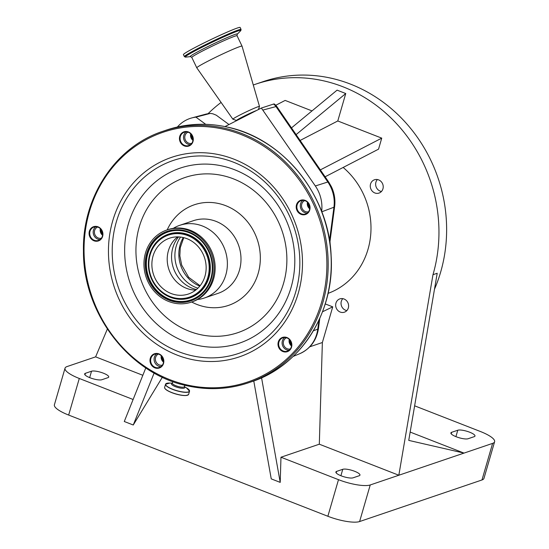 <?xml version="1.0" encoding="UTF-8"?>
<svg xmlns="http://www.w3.org/2000/svg" width="549" height="549" viewBox="0 0 549 549"><rect width="100%" height="100%" fill="white"/><g stroke="black" fill="none" stroke-linecap="round" stroke-linejoin="round"><path stroke-width="0.82" d="M195.719 290.092A29.468 26.86 71.2 0 1 195.568 290.092A29.468 26.86 71.2 0 1 190.544 289.529A29.468 26.86 71.2 0 1 168.152 266.91A29.468 26.86 71.2 0 1 177.519 236.983A29.468 26.86 71.2 0 1 177.643 236.887M182.817 237.449A29.468 26.86 71.2 0 1 205.999 264.591A29.468 26.86 71.2 0 1 188.492 293.996A29.468 26.86 71.2 0 1 175.213 294.738A29.468 26.86 71.2 0 1 152.032 267.603A29.468 26.86 71.2 0 1 169.531 238.191A29.468 26.86 71.2 0 1 182.817 237.449M174.102 303.11A38.08 34.704 71.2 0 1 144.154 268.042A38.08 34.704 71.2 0 1 166.766 230.045A38.08 34.704 71.2 0 1 183.929 229.084A38.08 34.704 71.2 0 1 213.877 264.151A38.08 34.704 71.2 0 1 191.265 302.149A38.08 34.704 71.2 0 1 174.102 303.11M166.766 230.045L167.836 229.674A38.08 34.704 71.2 0 1 184.999 228.72A38.08 34.704 71.2 0 1 214.954 263.788A38.08 34.704 71.2 0 1 192.335 301.785L191.265 302.149M173.278 228.35A38.375 34.971 71.2 0 1 179.701 225.337A38.375 34.971 71.2 0 1 197.002 224.369A38.375 34.971 71.2 0 1 227.183 259.704A38.375 34.971 71.2 0 1 204.393 297.997A38.375 34.971 71.2 0 1 197.455 299.521M212.209 252.567A31.341 28.562 71.2 0 1 213.582 256.603M187.346 131.63A7.521 6.856 71.2 0 1 193.234 140.4A7.521 6.856 71.2 0 1 185.404 146.247A7.521 6.856 71.2 0 1 179.516 137.476A7.521 6.856 71.2 0 1 187.346 131.63M304.098 200.062A7.521 6.856 71.2 0 1 309.986 208.833A7.521 6.856 71.2 0 1 302.156 214.686A7.521 6.856 71.2 0 1 296.268 205.916A7.521 6.856 71.2 0 1 304.098 200.062M285.892 337.23A7.521 6.856 71.2 0 1 291.78 346A7.521 6.856 71.2 0 1 283.95 351.854A7.521 6.856 71.2 0 1 278.062 343.084A7.521 6.856 71.2 0 1 285.892 337.23M157.879 353.563A7.521 6.856 71.2 0 1 163.767 362.333A7.521 6.856 71.2 0 1 155.943 368.187A7.521 6.856 71.2 0 1 150.055 359.417A7.521 6.856 71.2 0 1 157.879 353.563M96.974 226.497A7.521 6.856 71.2 0 1 102.862 235.267A7.521 6.856 71.2 0 1 95.032 241.114A7.521 6.856 71.2 0 1 89.151 232.344A7.521 6.856 71.2 0 1 96.974 226.497M185.658 145.705A7.027 6.41 -108.8 0 0 188.829 145.526A7.027 6.41 -108.8 0 0 193.001 138.513A7.027 6.41 -108.8 0 0 187.47 132.041A7.027 6.41 -108.8 0 0 184.306 132.22A7.027 6.41 -108.8 0 0 180.127 139.233A7.027 6.41 -108.8 0 0 185.658 145.705M302.417 214.144A7.027 6.41 -108.8 0 0 305.58 213.966A7.027 6.41 -108.8 0 0 309.753 206.952A7.027 6.41 -108.8 0 0 304.228 200.481A7.027 6.41 -108.8 0 0 301.058 200.653A7.027 6.41 -108.8 0 0 296.885 207.673A7.027 6.41 -108.8 0 0 302.417 214.144M284.204 351.305A7.027 6.41 -108.8 0 0 287.374 351.134A7.027 6.41 -108.8 0 0 291.546 344.113A7.027 6.41 -108.8 0 0 286.022 337.642A7.027 6.41 -108.8 0 0 282.852 337.82A7.027 6.41 -108.8 0 0 278.679 344.834A7.027 6.41 -108.8 0 0 284.204 351.305M156.197 367.645A7.027 6.41 -108.8 0 0 159.361 367.466A7.027 6.41 -108.8 0 0 163.54 360.453A7.027 6.41 -108.8 0 0 158.009 353.981A7.027 6.41 -108.8 0 0 154.839 354.153A7.027 6.41 -108.8 0 0 150.666 361.167A7.027 6.41 -108.8 0 0 156.197 367.645M190.455 144.668A7.027 6.41 71.2 0 1 189.11 144.531A7.027 6.41 71.2 0 1 183.743 139.055A7.027 6.41 71.2 0 1 186.125 131.904M307.214 213.108A7.027 6.41 71.2 0 1 305.862 212.971A7.027 6.41 71.2 0 1 300.502 207.495A7.027 6.41 71.2 0 1 302.876 200.344M289.007 350.269A7.027 6.41 71.2 0 1 287.655 350.138A7.027 6.41 71.2 0 1 282.296 344.655A7.027 6.41 71.2 0 1 284.67 337.511M160.994 366.602A7.027 6.41 71.2 0 1 159.649 366.471A7.027 6.41 71.2 0 1 154.283 360.995A7.027 6.41 71.2 0 1 156.657 353.844M95.293 240.572A7.027 6.41 -108.8 0 0 98.456 240.4A7.027 6.41 -108.8 0 0 102.636 233.38A7.027 6.41 -108.8 0 0 97.104 226.909A7.027 6.41 -108.8 0 0 93.934 227.087A7.027 6.41 -108.8 0 0 89.762 234.1A7.027 6.41 -108.8 0 0 95.293 240.572M100.09 239.536A7.027 6.41 71.2 0 1 98.738 239.398A7.027 6.41 71.2 0 1 93.378 233.922A7.027 6.41 71.2 0 1 95.752 226.778M187.978 132.172A5.902 5.38 -108.8 0 0 185.404 140.084A5.902 5.38 -108.8 0 0 191.766 143.33M190.723 133.791A5.902 5.38 -108.8 0 0 191.155 138.128A5.902 5.38 -108.8 0 0 192.953 140.372M191.402 134.546A5.016 4.57 -108.8 0 0 191.876 137.765A5.016 4.57 -108.8 0 0 193.035 139.357M192.129 135.651A5.016 4.57 -108.8 0 0 192.644 137.504A5.016 4.57 -108.8 0 0 192.939 138.039M304.736 200.611A5.902 5.38 -108.8 0 0 302.163 208.517A5.902 5.38 -108.8 0 0 308.524 211.763M307.474 202.231A5.902 5.38 -108.8 0 0 307.907 206.568A5.902 5.38 -108.8 0 0 309.711 208.805M308.161 202.986A5.016 4.57 -108.8 0 0 308.627 206.198A5.016 4.57 -108.8 0 0 309.794 207.79M308.881 204.091A5.016 4.57 -108.8 0 0 309.396 205.937A5.016 4.57 -108.8 0 0 309.691 206.472M286.523 337.772A5.902 5.38 -108.8 0 0 283.95 345.685A5.902 5.38 -108.8 0 0 290.318 348.931M289.268 339.392A5.902 5.38 -108.8 0 0 289.7 343.729A5.902 5.38 -108.8 0 0 291.505 345.973M289.954 340.154A5.016 4.57 -108.8 0 0 290.421 343.365A5.016 4.57 -108.8 0 0 291.588 344.957M290.675 341.258A5.016 4.57 -108.8 0 0 291.19 343.104A5.016 4.57 -108.8 0 0 291.485 343.64M158.359 354.064A5.902 5.38 -108.8 0 0 156.012 361.873A5.902 5.38 -108.8 0 0 162.415 365.106M161.282 355.752A5.902 5.38 -108.8 0 0 161.763 359.918A5.902 5.38 -108.8 0 0 163.52 362.127M161.982 356.534A5.016 4.57 -108.8 0 0 162.483 359.554A5.016 4.57 -108.8 0 0 163.575 361.077M162.785 357.818A5.016 4.57 -108.8 0 0 163.245 359.293A5.016 4.57 -108.8 0 0 163.403 359.588M97.612 227.039A5.902 5.38 -108.8 0 0 95.039 234.951A5.902 5.38 -108.8 0 0 101.4 238.197M100.35 228.659A5.902 5.38 -108.8 0 0 100.79 232.996A5.902 5.38 -108.8 0 0 102.588 235.24M101.037 229.42A5.016 4.57 -108.8 0 0 101.51 232.632A5.016 4.57 -108.8 0 0 102.67 234.224M101.757 230.525A5.016 4.57 -108.8 0 0 102.272 232.371A5.016 4.57 -108.8 0 0 102.567 232.906M329.51 240.613L333.936 207.234A33.475 30.511 -108.8 0 0 330.642 186.873A33.475 30.511 -108.8 0 0 327.828 182A9.841 1.194 -34.5 0 1 328.659 181.966L276.82 106.547A9.841 9.841 0 0 0 274.177 103.939A8.468 0.453 154.4 0 0 273.56 104.063L261.365 108.043L315.332 185.967A34.361 31.314 -108.8 0 1 321.652 211.502M228.995 124.527L216.258 115.18L212.861 113.801L210.466 113.403L205.134 114.329L191.759 117.939A34.361 31.314 -108.8 0 0 178.24 126.071L177.348 127.018M330.285 246.13A98.395 89.672 -108.8 0 0 329.983 241.615M309.821 346.783L322.366 342.521L332.728 306.843L325.234 303.92M322.366 342.521L319.312 444.196L398.835 475.242L432.983 274.692A147.592 134.512 -108.8 0 0 396.261 123.34A147.592 134.512 -108.8 0 0 255.553 84.21A147.592 134.512 -108.8 0 0 253.288 85.006M221.096 102.437A147.592 134.512 -108.8 0 0 208.057 113.691M107.343 329.071L95.622 356.857L142.836 375.29M335.947 303.117A7.027 6.41 -108.8 0 0 337.697 310.322A7.027 6.41 -108.8 0 0 344.401 312.189A7.027 6.41 -108.8 0 0 348.327 307.948A7.027 6.41 -108.8 0 0 346.577 300.742A7.027 6.41 -108.8 0 0 339.879 298.876A7.027 6.41 -108.8 0 0 335.947 303.117M328.041 293.379A73.792 67.259 -108.8 0 0 368.008 249.321A73.792 67.259 -108.8 0 0 343.159 167.452M370.554 184.004A7.027 6.41 -108.8 0 0 372.304 191.217A7.027 6.41 -108.8 0 0 379.002 193.076A7.027 6.41 -108.8 0 0 382.934 188.842A7.027 6.41 -108.8 0 0 381.184 181.63A7.027 6.41 -108.8 0 0 374.48 179.77A7.027 6.41 -108.8 0 0 370.554 184.004M291.492 127.89L337.086 90.146L345.753 93.529L337.779 120.972L381.747 138.135L378.542 149.156L325.104 176.792M275.776 105.271L285.151 100.419L312.01 110.905M410.158 432.07L464.008 453.097L408.744 440.387L437.203 273.258L432.983 274.692M434.485 289.227A147.592 134.512 -108.8 0 0 440.655 272.084A147.592 134.512 -108.8 0 0 403.934 120.732A147.592 134.512 -108.8 0 0 263.225 81.609L255.553 84.21M346.851 310.59A7.027 6.41 71.2 0 1 341.313 301.291A7.027 6.41 71.2 0 1 342.796 298.656M329.441 292.85A73.792 67.259 71.2 0 1 328.076 293.228M381.452 191.477A7.027 6.41 71.2 0 1 375.921 182.186A7.027 6.41 71.2 0 1 377.396 179.544M451.642 432.31A9.347 2.34 16.2 0 0 450.894 432.921A9.347 2.34 16.2 0 0 457.694 437.292A9.347 2.34 16.2 0 0 468.098 438.74L474.233 436.654A9.347 2.34 16.2 0 0 474.981 436.05A9.347 2.34 16.2 0 0 468.187 431.672A9.347 2.34 16.2 0 0 457.777 430.231L451.642 432.31L451.203 433.827M319.312 444.196L280.971 457.221L338.493 479.675A24.993 6.259 16.2 0 0 370.232 484.959L492.611 443.379A24.993 6.259 16.2 0 0 494.601 441.76A24.993 6.259 16.2 0 0 480.341 431.48L414.632 405.821M95.622 356.857L67.019 366.574A24.993 6.259 16.2 0 0 65.029 368.194L54.399 404.785A24.993 6.259 16.2 0 0 68.659 415.065L327.863 516.266A24.993 6.259 16.2 0 0 359.602 521.55L481.981 479.97A24.993 6.259 16.2 0 0 483.971 478.351L494.601 441.76M296.117 134.615L345.753 93.529M337.779 120.972L300.118 140.448M280.971 457.221L280.216 482.386L261.564 377.794M280.216 482.386L271.24 478.879L253.775 380.958M336.626 471.392A9.347 2.34 16.2 0 0 335.885 471.996A9.347 2.34 16.2 0 0 342.679 476.374A9.347 2.34 16.2 0 0 353.089 477.815L359.224 475.736A9.347 2.34 16.2 0 0 359.966 475.125A9.347 2.34 16.2 0 0 353.172 470.754A9.347 2.34 16.2 0 0 342.761 469.306L336.626 471.392L336.187 472.909M91.532 371.213L85.397 373.299A9.347 2.34 16.2 0 0 84.649 373.903A9.347 2.34 16.2 0 0 91.443 378.282A9.347 2.34 16.2 0 0 101.853 379.723L107.988 377.643A9.347 2.34 16.2 0 0 108.736 377.033A9.347 2.34 16.2 0 0 101.936 372.661A9.347 2.34 16.2 0 0 91.532 371.213L89.665 377.623M65.029 368.194A24.993 6.259 16.2 0 0 79.289 378.474L133.119 399.494M145.801 367.912L124.28 421.502L133.256 425.008L154.139 373.011M332.728 306.843L322.51 311.784M320.355 169.881L381.747 138.135M162.353 377.238L133.256 425.008M261.365 108.043L224.973 126.579M256.644 110.452A12.03 0.645 154.4 0 0 242.658 116.855A12.03 0.645 154.4 0 0 236.502 120.464A12.03 0.645 154.4 0 0 236.53 120.485L232.9 119.208A14.761 0.796 154.4 0 1 232.865 119.188L196.796 67.843A25.089 1.345 154.4 0 0 196.796 67.843A25.089 1.345 154.4 0 1 209.643 60.308A25.089 1.345 154.4 0 1 242.04 46.143A25.089 1.345 154.4 0 0 242.04 46.143L259.485 106.431A14.761 0.796 154.4 0 0 240.421 114.755A14.761 0.796 154.4 0 0 232.865 119.188M258.387 109.56L259.478 106.472A14.761 0.796 154.4 0 0 259.485 106.431M184.375 56.609A31.437 1.688 154.4 0 1 200.474 47.187A31.437 1.688 154.4 0 1 241.073 29.433L240.119 27.45A31.437 1.688 154.4 0 0 199.527 45.196A31.437 1.688 154.4 0 0 183.428 54.625L184.375 56.609L185.576 57.123A30.916 1.661 154.4 0 1 200.996 47.784A30.916 1.661 154.4 0 1 229.324 34.415A30.916 1.661 154.4 0 1 240.723 30.689L237.189 34.278A26.126 1.4 154.4 0 0 227.547 37.428A26.126 1.4 154.4 0 0 203.617 48.717A26.126 1.4 154.4 0 0 190.585 56.616L191.807 57.432L196.789 67.829M205.134 114.329A33.475 30.511 -108.8 0 1 210.123 113.458L195.931 117.143A34.361 31.314 -108.8 0 0 191.759 117.939M205.717 124.321L195.931 117.143M199.795 286.118A32.466 29.591 71.2 0 1 183.297 237.559M174.788 297.942A32.768 29.866 71.2 0 1 149.136 259.739A32.768 29.866 71.2 0 1 183.242 234.245A32.768 29.866 71.2 0 1 208.894 272.455A32.768 29.866 71.2 0 1 174.788 297.942M174.884 298.587A33.496 30.524 71.2 0 1 156.98 287.662A33.496 30.524 71.2 0 1 148.402 262.422A33.496 30.524 71.2 0 1 183.524 233.476A33.496 30.524 71.2 0 1 209.745 272.53A33.496 30.524 71.2 0 1 174.884 298.587M148.402 262.388A33.64 30.662 71.2 0 1 148.402 262.353A33.64 30.662 71.2 0 1 183.689 233.284A33.64 30.662 71.2 0 1 210.02 272.517A33.64 30.662 71.2 0 1 175.001 298.683A33.64 30.662 71.2 0 1 157.021 287.71A33.64 30.662 71.2 0 1 157 287.69M212.291 269.882A35.822 32.652 71.2 0 1 174.719 300.804A35.822 32.652 71.2 0 1 146.679 259.032A35.822 32.652 71.2 0 1 183.97 231.163A35.822 32.652 71.2 0 1 203.096 242.823M183.846 231.067A35.973 32.782 71.2 0 1 203.075 242.802A35.973 32.782 71.2 0 1 212.291 269.909A35.973 32.782 71.2 0 1 174.561 300.996A35.973 32.782 71.2 0 1 146.405 259.046A35.973 32.782 71.2 0 1 183.846 231.067M183.75 230.422A36.701 33.448 71.2 0 1 212.484 273.217A36.701 33.448 71.2 0 1 174.28 301.765A36.701 33.448 71.2 0 1 145.547 258.97A36.701 33.448 71.2 0 1 183.75 230.422M179.701 225.337L193.317 220.712A38.375 34.971 71.2 0 1 210.61 219.744A38.375 34.971 71.2 0 1 240.791 255.079A38.375 34.971 71.2 0 1 218.008 293.379L204.393 297.997M196.439 289.515A31.76 28.946 71.2 0 1 173.388 268.008A31.76 28.946 71.2 0 1 178.569 236.907M197.901 288.184A32.466 29.591 71.2 0 1 180.539 237.072M167.184 229.901A53.129 48.422 71.2 0 1 218.269 203.446A53.129 48.422 71.2 0 1 259.862 265.4A53.129 48.422 71.2 0 1 204.557 306.733A53.129 48.422 71.2 0 1 191.683 302.005M200.838 334.746A81.945 74.685 71.2 0 1 136.68 239.179A81.945 74.685 71.2 0 1 221.981 175.433A81.945 74.685 71.2 0 1 286.139 270.993A81.945 74.685 71.2 0 1 200.838 334.746M221.645 165.86A92.383 84.203 71.2 0 1 293.969 273.594A92.383 84.203 71.2 0 1 197.805 345.458A92.383 84.203 71.2 0 1 125.481 237.731A92.383 84.203 71.2 0 1 221.645 165.86M219.175 157.899A101.874 92.843 71.2 0 1 298.924 276.689A101.874 92.843 71.2 0 1 192.884 355.937A101.874 92.843 71.2 0 1 113.135 237.141A101.874 92.843 71.2 0 1 219.175 157.899M219.065 154.708A105.353 96.02 71.2 0 1 301.538 277.554A105.353 96.02 71.2 0 1 191.876 359.506A105.353 96.02 71.2 0 1 109.402 236.66A105.353 96.02 71.2 0 1 219.065 154.708M188.458 385.261A131.849 120.162 71.2 0 1 85.239 231.513A131.849 120.162 71.2 0 1 222.482 128.953A131.849 120.162 71.2 0 1 325.694 282.701A131.849 120.162 71.2 0 1 188.458 385.261M163.115 131.211L166.182 130.168A132.831 121.061 71.2 0 1 226.058 126.826A132.831 121.061 71.2 0 1 330.539 249.143A132.831 121.061 71.2 0 1 251.655 381.706L248.587 382.749C229.139 389.262 209.155 390.373 188.636 386.098C130.374 374.967 82.968 314.124 83.448 251.161C82.144 196.967 115.599 146.556 163.115 131.211A132.831 121.061 71.2 0 1 222.99 127.862A132.831 121.061 71.2 0 1 327.472 250.186A132.831 121.061 71.2 0 1 248.587 382.749A132.831 121.061 71.2 0 1 188.712 386.091M184.78 385.206L184.361 386.647A6.245 1.565 -163.8 0 1 175.927 385.734A6.245 1.565 -163.8 0 1 172.359 383.161L172.352 383.339M184.292 386.784A6.897 1.729 -163.8 0 1 182.7 388.301A6.897 1.729 -163.8 0 1 175.426 386.674A6.897 1.729 -163.8 0 1 172.345 383.312M184.354 386.661L186.564 387.944A12.414 3.109 -163.8 0 1 187.188 392.151A12.414 3.109 -163.8 0 1 172.729 389.275A12.414 3.109 -163.8 0 1 169.806 383.072L165.537 384.252A12.497 3.129 -163.8 0 1 165.949 383.724M189.467 390.559A12.497 3.129 -163.8 0 1 189.535 391.231A12.497 3.129 -163.8 0 1 172.667 389.399A12.497 3.129 -163.8 0 1 165.537 384.252L164.625 387.395C164.501 388.925 166.875 390.675 171.762 392.638A12.366 3.095 -163.8 0 0 187.909 395.06M186.564 387.944L189.535 391.231L188.623 394.367A12.497 3.129 -163.8 0 1 171.755 392.535A12.497 3.129 -163.8 0 1 164.625 387.395M171.748 392.624A12.366 3.095 -163.8 0 1 164.851 388.363M313.362 330.8L317.761 329.146A9.841 1.928 7.6 0 0 318.447 328.563C316.547 340.483 310.288 348.869 299.665 353.728A33.475 30.511 -108.8 0 0 317.761 329.146L318.955 320.17M321.769 211.804L333.936 207.234A9.841 1.928 7.6 0 0 334.616 206.657L329.832 242.74M276.82 106.547A9.841 1.194 145.5 0 0 275.989 106.581L263.122 110.006M315.332 185.967L327.828 182L275.989 106.581A9.841 9.038 75.1 0 0 273.56 104.063M492.611 443.379L481.981 479.97M370.232 484.959L359.602 521.55M457.777 430.231L455.91 436.64M342.761 469.306L340.902 475.715M338.493 479.675L327.863 516.266M85.397 373.299L84.958 374.816M79.289 378.474L68.659 415.065M237.189 34.278L237.058 35.747A25.089 1.345 154.4 0 0 204.66 49.911A25.089 1.345 154.4 0 0 191.807 57.432M183.75 237.669L180.257 247.695L179.846 255.861L181.678 265.092L188.65 277.293L200.09 285.755M157.021 287.71L156.98 287.662C150.941 280.326 148.079 271.913 148.402 262.422L148.402 262.353M203.075 242.802C209.56 250.68 212.628 259.711 212.291 269.909M166.182 130.168C185.631 123.655 205.614 122.537 226.133 126.819C282.481 137.675 329.009 194.922 331.136 255.944C334.863 312.168 300.969 365.854 251.655 381.706M172.818 381.576L172.359 383.161L169.806 383.072M188.623 394.367C186.44 396.344 180.813 395.767 171.762 392.638M318.447 328.563L319.813 318.296M328.659 181.966L331.411 186.729C334.416 193.09 335.487 199.733 334.616 206.657M299.665 353.728L293.139 356.418M237.058 35.747L242.04 46.143M241.073 29.433L240.723 30.689M190.585 56.616L185.576 57.123"/></g></svg>

